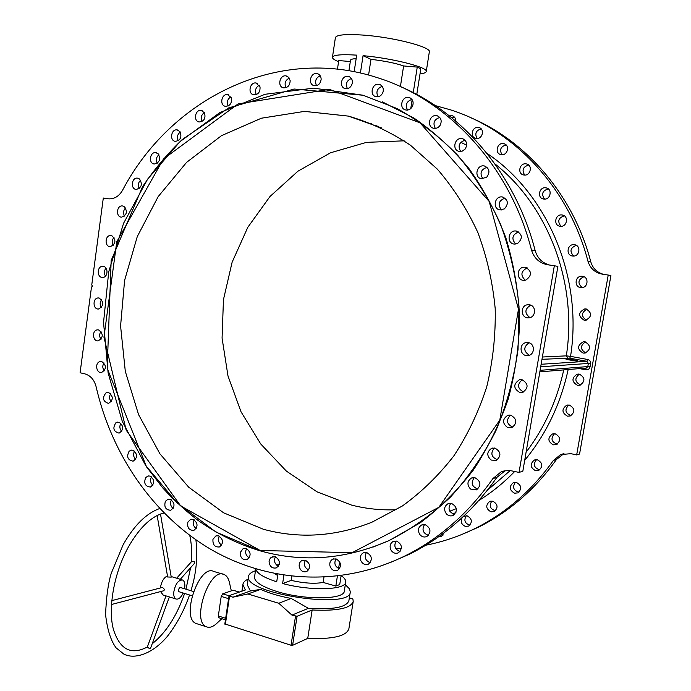 <?xml version="1.0" encoding="UTF-8"?>
<svg xmlns="http://www.w3.org/2000/svg" width="691" height="691" viewBox="0 0 691 691"><rect width="100%" height="100%" fill="white"/><g stroke="black" fill="none" stroke-linecap="round" stroke-linejoin="round"><path stroke-width="1.04" d="M494.894 163.871C548.118 205.719 577.754 283.103 566.318 355.856L570.55 356.366L569.738 358.18L541.986 359.294M573.228 359.873L577.443 360.927C577.685 361.436 565.497 359.424 565.834 359.009L573.228 359.873M335.385 37.711L335.403 37.582C336.586 34.818 345.543 33.971 362.265 35.025C392.721 37.003 431.996 47.126 429.318 51.963L427.884 61.102M341.199 575.672C344.429 577.918 345.941 580.034 345.733 582.012C346.053 590.054 310.656 591.185 282.628 583.515L291.231 580.414C304.057 583.29 314.699 583.964 323.155 582.435L335.826 586.072L339.73 584.526L341.121 575.681M283.889 575.266L282.628 583.515M277.86 574.264L276.711 581.813C263.565 577.512 256.603 573.219 255.843 568.952M254.547 576.968L254.513 577.175C254.443 581.71 261.379 586.313 275.32 590.978C303.168 600.28 344.861 599.935 344.334 590.9L345.707 582.185M444.253 532.649L441.601 536.285L438.794 536.648M463.488 516.393L467.159 515.832C472.152 518.803 472.653 522.223 468.653 526.084L465.397 526.395C461.372 524.538 460.292 521.627 462.141 517.654M490.981 511.876C485.868 508.818 485.402 505.354 489.599 501.485L492.787 501.191C497.883 504.18 498.375 507.626 494.281 511.547L490.981 511.876M514.562 493.201C509.327 490.109 508.878 486.611 513.232 482.689L516.402 482.413C521.619 485.428 522.102 488.926 517.853 492.882L514.562 493.201M535.534 470.709C530.161 467.557 529.755 463.998 534.324 460.059L537.408 459.809C542.755 462.892 543.204 466.425 538.747 470.424L535.534 470.709M553.327 444.849C547.799 441.584 547.462 437.982 552.325 434.034L555.227 433.844C560.729 437.014 561.109 440.608 556.376 444.607L553.327 444.849M567.432 416.163C561.748 412.76 561.507 409.098 566.732 405.194L569.367 405.064C575.033 408.381 575.318 412.026 570.23 415.991L567.432 416.163M577.46 385.319C571.595 381.734 571.483 378.029 577.14 374.202L579.404 374.151C585.242 377.649 585.398 381.346 579.887 385.241L577.46 385.319M583.083 353.075C577.054 349.257 577.097 345.509 583.23 341.829L585.035 341.846C591.047 345.56 591.055 349.3 585.061 353.075L583.083 353.075M584.137 320.227C577.952 316.15 578.177 312.375 584.802 308.894L586.098 308.955C592.247 312.919 592.083 316.694 585.605 320.27L584.137 320.227M580.57 287.594C573.91 286.851 575.059 275.873 581.762 276.236L582.53 276.305C589.121 277.005 588.145 287.845 581.52 287.663L580.57 287.594M572.493 256.015C565.575 255.29 567.259 243.793 574.161 244.683L574.437 244.718C581.286 245.391 579.784 256.767 572.951 256.059L572.493 256.015M560.133 226.259C553.102 225.586 555.106 213.795 562.059 214.979L562.198 214.996C569.134 215.808 567.026 227.451 560.168 226.268L560.133 226.259M543.852 199.06L543.541 199.017C536.847 198.049 539.066 186.717 545.752 187.814L546.201 187.892C552.809 189.014 550.442 200.2 543.852 199.06M524.098 175.039L523.553 174.944C517.153 173.752 519.528 162.817 525.963 163.845L526.646 163.966C532.951 165.296 530.446 176.093 524.098 175.039M501.416 154.706L500.716 154.568C494.575 153.255 497.019 142.614 503.255 143.573L504.076 143.737C510.139 145.179 507.574 155.7 501.416 154.706M476.419 138.45L475.633 138.304C469.69 136.922 472.152 126.496 478.215 127.412L479.113 127.593C484.978 129.087 482.413 139.401 476.419 138.45M449.383 115.863L452.398 115.794C454.652 116.667 455.758 118.429 455.715 121.063M435.33 105.611L450.411 109.817C513.983 129.778 568.978 187.883 587.963 261.25L590.779 261.811C592.766 268.376 597.05 272.556 603.64 274.362M563.96 453.59L556.428 459.524L553.405 460.431C531.845 490.619 505.579 513.387 474.605 528.727C458.789 536.484 442.516 541.977 425.777 545.208M401.436 548.274L395.71 548.533M553.405 460.431L560.66 454.583L570.93 453.676L576.674 454.92L608.218 275.053L610.913 275.519L579.559 454.039L576.674 454.92M587.963 261.25C590.183 268.41 594.968 272.72 602.327 274.163L608.218 275.053M101.663 299.652C99.78 302.217 99.703 304.852 101.422 307.555M101.007 331.412C99.219 334.038 99.228 336.664 101.033 339.298M104.03 362.93C102.311 365.625 102.415 368.268 104.324 370.842M110.698 393.715C109.031 396.504 109.221 399.165 111.26 401.687M120.925 423.281C119.293 426.174 119.569 428.869 121.763 431.357M134.581 451.145C132.966 454.16 133.337 456.898 135.695 459.351M151.493 476.825C149.878 479.986 150.344 482.767 152.901 485.186M171.446 499.861C169.813 503.169 170.383 506.019 173.165 508.403M194.171 519.787C192.504 523.268 193.178 526.188 196.201 528.537M219.349 536.164C217.622 539.844 218.408 542.832 221.69 545.139M246.583 548.602C244.787 552.48 245.676 555.547 249.252 557.818M320.209 75.768C315.847 77.833 314.612 81.132 316.495 85.658M289.313 78.083C285.279 80.216 284.156 83.43 285.936 87.722M259.35 85.218C255.627 87.403 254.616 90.53 256.309 94.598M230.863 96.844C227.443 99.089 226.544 102.138 228.177 105.982M204.363 112.598C201.219 114.887 200.433 117.859 202.022 121.504M180.265 132.059C177.371 134.391 176.697 137.284 178.261 140.739M158.913 154.758C156.252 157.125 155.691 159.949 157.237 163.24M140.61 180.213C138.157 182.614 137.699 185.378 139.245 188.513M125.581 207.931C123.309 210.366 122.955 213.087 124.518 216.084M114.006 237.419C111.89 239.889 111.622 242.567 113.229 245.452M106.008 268.16C104.021 270.673 103.849 273.316 105.498 276.106M337.45 69.169L338.745 60.566L350.311 61.525M350.51 60.221L350.518 60.152C350.734 59.331 352.609 58.83 356.15 58.649M354.172 71.709L356.686 55.133C341.518 54.2 333.442 54.9 332.457 57.232C332.276 58.476 334.314 59.953 338.573 61.68M360.417 73.03L363.06 55.669L370.981 59.357C384.602 60.929 395.477 63.131 403.622 65.956L417.26 67.096L420.81 68.832L416.777 94.46M368.579 75.06L370.981 59.357M400.4 86.591L403.622 65.956M410.748 108.599L412.147 99.703M413.253 92.62L417.26 67.096M275.441 556.721C273.558 560.816 274.552 563.968 278.421 566.179M305.422 560.22C303.409 564.53 304.498 567.769 308.696 569.937M335.947 558.855C333.788 563.381 334.971 566.706 339.497 568.831M366.42 552.463C364.071 557.205 365.323 560.617 370.177 562.707M396.176 541.001C393.585 545.942 394.889 549.449 400.072 551.53M424.533 524.547C421.648 529.643 422.961 533.253 428.472 535.361M450.8 503.298C447.561 508.516 448.839 512.221 454.635 514.424M474.302 477.611C470.631 482.871 471.815 486.689 477.852 489.055M494.402 448.001C490.239 453.21 491.266 457.131 497.468 459.765M510.528 415.118C505.829 420.154 506.615 424.179 512.877 427.185M522.189 379.748C516.954 384.481 517.429 388.584 523.605 392.047M529.012 342.779C523.286 347.089 523.389 351.235 529.332 355.226M530.731 305.172C524.616 308.989 524.331 313.135 529.893 317.627M527.242 267.892C520.884 271.2 520.237 275.312 525.298 280.235M518.604 231.908C512.169 234.75 511.202 238.784 515.719 244.027M505.061 198.101C498.686 200.571 497.477 204.519 501.459 209.943M487.034 167.308C480.815 169.511 479.45 173.355 482.94 178.848M465.06 140.23C459.074 142.268 457.623 146.008 460.69 151.467M439.778 117.444C434.095 119.396 432.609 123.05 435.321 128.396M411.922 99.392C406.55 101.327 405.081 104.885 407.517 110.068M382.209 86.358C377.174 88.318 375.757 91.791 377.968 96.766M351.399 78.48C346.701 80.493 345.362 83.87 347.392 88.629M400.348 86.565C462.953 112.832 515.685 174.607 535.197 250.703C537.417 258.175 542.202 262.96 549.561 265.042M557.887 266.372L522.828 471.262L519.036 472.411L554.337 265.759L557.887 266.372M505.043 470.744L496.889 477.369C472.903 511.521 443.795 537.114 409.582 554.13L390.501 562.448M339.652 561.697L338.581 568.529M337.381 576.156L335.826 586.072M323.958 577.279L323.155 582.435M291.861 576.311L291.231 580.414M279.233 564.331L276.694 565.178M274.94 573.703L277.661 575.551M496.889 477.369L492.908 478.561C468.757 512.99 439.459 538.773 405.021 555.909C340.361 587.557 267.357 582.461 209.934 548.835C152.59 514.683 111.648 454.393 96.109 386.727C94.261 379.739 90.443 375.438 84.682 373.814L80.087 372.769L91.471 287.128L92.499 286.204L91.756 284.942L103.304 198.032L108.781 198.835C114.473 199.043 119.042 196.227 122.488 190.379C169.986 99.694 276.279 44.699 377.407 77.677C448.027 99.556 509.984 165.65 531.474 249.961L535.197 250.703M556.428 459.524C535.007 489.496 508.896 512.109 478.103 527.354L461.217 534.722M470.726 117.695C526.879 141.439 573.556 195.639 590.779 261.811M441.281 534.86L442.948 535.3M466.304 515.702C463.609 520.297 464.81 523.458 469.906 525.195M491.837 501.061C488.891 505.769 490.1 509.008 495.447 510.761M515.426 482.275C512.186 487.06 513.353 490.377 518.924 492.208M536.492 459.688C532.882 464.482 533.962 467.867 539.723 469.863M554.484 433.741C550.451 438.448 551.375 441.92 557.248 444.166M568.9 404.995C564.4 409.513 565.1 413.071 571.008 415.662M579.326 374.142C574.351 378.357 574.774 381.985 580.587 385.008M585.432 341.933C580.025 345.75 580.12 349.404 585.709 352.911M587.013 309.188C581.252 312.531 581.001 316.193 586.236 320.175M583.955 276.72C577.978 279.587 577.391 283.215 582.185 287.611M576.32 245.348C570.256 247.784 569.384 251.351 573.703 256.05M564.314 215.834C558.276 217.915 557.188 221.405 561.032 226.311M548.291 188.868C542.375 190.699 541.131 194.111 544.551 199.103M528.71 165.071C522.975 166.747 521.636 170.072 524.702 175.073M506.132 144.946C500.621 146.544 499.248 149.8 502.012 154.732M481.169 128.889C475.918 130.469 474.544 133.665 477.075 138.476M454.479 117.168L451.983 117.954M396.47 509.742C381.173 510.364 366.204 508.818 351.564 505.095L317.048 491.854L286.359 471.081L260.706 443.95L241.021 411.776L227.995 375.999L222.07 338.115L223.452 299.669L232.116 262.226L247.801 227.322L270 196.494L297.942 171.195L330.557 152.771L366.506 142.363L404.157 140.817M263.375 529.254C299.35 539.006 335.541 536.648 371.948 522.197L402.335 506.011C421.493 492.173 438.681 475.434 453.909 455.801C467.729 434.734 478.664 411.767 486.714 386.891C492.916 361.298 495.741 335.195 495.197 308.592C492.683 282.153 486.879 256.724 477.783 232.331C466.952 208.932 453.477 187.874 437.36 169.148L410.463 145.24C390.847 132.145 370.195 122.445 348.497 116.123L304.489 111.381L261.414 118.204L221.5 135.661L186.596 162.368L158.161 196.641L137.259 236.633L124.596 280.399L120.579 325.971L125.304 371.361L138.58 414.635L159.958 453.857L188.669 487.172L223.625 512.826L263.375 529.254M382.192 101.784L414.004 118.101C434.164 131.99 452.458 148.781 468.887 168.483C483.976 189.645 496.319 212.828 505.924 238.032C513.767 264.066 518.354 290.868 519.684 318.421C519.105 346.01 515.261 372.959 508.153 399.268C499.282 424.81 487.647 448.45 473.24 470.182C457.468 490.532 439.796 508.075 420.197 522.828L389.128 540.561L373.01 547.073M98.476 297.951L98.303 297.951C92.49 297.873 92.724 309.525 98.528 309.015C103.961 305.733 104.16 302.071 99.115 298.011L98.476 297.951M97.31 329.866C91.704 330.41 92.594 341.579 98.182 340.862C103.443 337.528 103.581 333.874 98.588 329.901L97.31 329.866M99.849 361.643C94.632 362.991 96.248 373.39 101.534 372.492C106.639 369.106 106.716 365.461 101.758 361.557L99.849 361.643M106.06 392.79C101.992 397.886 102.821 401.428 108.539 403.414C113.497 399.968 113.514 396.332 108.591 392.488L106.06 392.79M115.855 422.814C112.426 428.187 113.514 431.625 119.111 433.136C123.939 429.629 123.896 425.993 118.982 422.21L115.855 422.814M129.122 451.232C126.332 456.786 127.671 460.102 133.13 461.173C137.837 457.606 137.734 453.952 132.819 450.23L131.074 450.187L129.122 451.232M145.706 477.559C143.547 483.208 145.119 486.369 150.413 487.034C155.017 483.398 154.862 479.744 149.938 476.064L147.995 476.039L145.706 477.559M165.391 501.312C163.853 506.978 165.641 509.958 170.755 510.26C175.272 506.546 175.056 502.875 170.107 499.248L167.965 499.248L165.391 501.312M187.909 522.033C186.985 527.63 188.971 530.412 193.877 530.377C198.317 526.594 198.049 522.906 193.065 519.312L190.725 519.347L187.909 522.033M212.958 539.274C212.603 544.724 214.771 547.289 219.462 546.961C223.841 543.091 223.513 539.386 218.486 535.827L215.938 535.896L212.958 539.274M240.148 552.627C240.338 557.844 242.653 560.168 247.11 559.58C251.438 555.642 251.058 551.91 245.97 548.386L243.232 548.49L240.148 552.627M269.058 561.714C269.732 566.62 272.168 568.676 276.374 567.89C280.676 563.865 280.244 560.107 275.087 556.609L271.079 557.378L269.525 559.451L269.058 561.714M299.168 566.197C300.283 570.723 302.805 572.511 306.735 571.569C311.036 567.458 310.561 563.666 305.318 560.194L302.217 560.375C300.032 561.481 299.022 563.424 299.168 566.197M329.935 565.825C331.412 569.911 333.978 571.422 337.631 570.36C341.941 566.171 341.432 562.344 336.102 558.889L332.829 559.114C330.376 560.461 329.408 562.699 329.935 565.825M360.728 560.427C362.49 564.011 365.047 565.247 368.415 564.132C372.769 559.848 372.224 555.996 366.791 552.55L363.388 552.809C360.624 554.432 359.743 556.972 360.728 560.427M390.89 549.932C392.834 552.981 395.347 553.94 398.405 552.817C402.844 548.464 402.283 544.56 396.729 541.113L393.231 541.407C390.13 543.333 389.353 546.184 390.89 549.932M419.713 534.393C421.752 536.872 424.153 537.581 426.9 536.51C431.46 532.079 430.899 528.14 425.215 524.676L421.665 524.97C418.185 527.25 417.537 530.394 419.713 534.393M446.49 513.992C448.519 515.909 450.739 516.384 453.166 515.417C457.908 510.925 457.364 506.926 451.534 503.428L447.993 503.713C444.088 506.373 443.587 509.803 446.49 513.992M470.519 489.055L476.496 489.893C481.48 485.358 480.979 481.299 474.985 477.731L471.538 477.991C467.142 481.057 466.796 484.745 470.519 489.055M491.137 460.059L496.216 460.439C501.528 455.887 501.096 451.767 494.92 448.096L491.664 448.304C486.697 451.802 486.516 455.723 491.137 460.059M507.738 427.634L511.737 427.703C517.447 423.168 517.118 418.988 510.753 415.161L507.79 415.3C502.176 419.23 502.15 423.35 507.738 427.634M519.813 392.523L522.551 392.436C528.753 387.979 528.563 383.73 521.99 379.705L519.451 379.756C513.093 384.136 513.223 388.385 519.813 392.523M527 355.597L528.33 355.502C535.084 354.578 535.041 343.47 528.287 342.606L526.257 342.581C518.889 343.41 519.589 355.684 527 355.597M529.038 317.8C536.086 317.247 536.449 305.612 529.436 304.809L527.976 304.74C519.736 305.059 520.712 318.974 528.9 317.817L529.038 317.8M525.868 280.097C532.165 275.372 532.001 271.105 525.376 267.287L524.512 267.218C516.298 266.856 516.03 280.822 524.253 280.347L525.868 280.097M517.576 243.474C522.966 238.395 522.517 234.249 516.229 231.027L515.918 230.993C507.833 229.999 506.408 243.914 514.57 244.07L517.576 243.474M504.404 208.872C508.861 203.698 508.205 199.734 502.426 196.97L502.279 196.952C494.445 195.639 492.242 209.235 500.163 209.926L504.404 208.872M486.749 177.146C490.282 172.163 489.504 168.44 484.434 165.978L483.925 165.9C476.436 164.7 473.957 177.717 481.472 178.77L486.749 177.146M465.138 149.057C467.824 144.324 466.943 140.878 462.486 138.727L461.726 138.589C454.523 137.492 451.888 150.042 459.04 151.346L462.331 151.104L465.138 149.057M440.193 125.209C442.119 120.787 441.134 117.651 437.222 115.794L436.306 115.622C429.344 114.594 426.641 126.799 433.49 128.241C436.22 128.768 438.457 127.757 440.193 125.209M412.587 106.077C413.874 102 412.795 99.184 409.357 97.621L408.355 97.422C401.601 96.455 398.888 108.409 405.505 109.912C408.588 110.491 410.946 109.204 412.587 106.077M383.056 91.955C383.79 88.275 382.65 85.788 379.627 84.483L378.608 84.276C372.034 83.361 369.357 95.125 375.783 96.636C379.204 97.206 381.631 95.643 383.056 91.955M352.341 83.024C352.626 79.75 351.434 77.582 348.782 76.511L347.798 76.321C341.371 75.431 338.771 87.083 345.059 88.552C348.791 89.053 351.218 87.213 352.341 83.024M321.151 79.292C321.073 76.442 319.873 74.585 317.54 73.73L316.642 73.557C310.337 72.676 307.832 84.267 314.016 85.649C318.041 86.038 320.417 83.913 321.151 79.292M290.168 80.648L288.743 77.323L285.798 75.846C279.605 74.974 277.221 86.53 283.327 87.809C287.62 88.025 289.9 85.641 290.168 80.648M260.032 86.902L255.895 82.963C249.779 82.082 247.542 93.656 253.588 94.805C258.14 94.797 260.282 92.162 260.032 86.902M231.295 97.742L227.494 94.607C221.448 93.7 219.349 105.317 225.37 106.319C230.146 106.043 232.124 103.175 231.295 97.742M204.476 112.797L201.081 110.387C195.069 109.446 193.135 121.141 199.146 121.987C204.121 121.391 205.901 118.325 204.476 112.797M179.997 131.661L177.069 129.891C171.083 128.906 169.312 140.688 175.333 141.37C180.481 140.42 182.035 137.181 179.997 131.661M158.222 153.868L155.812 152.642C149.843 151.605 148.237 163.517 154.274 164.017C159.578 162.679 160.891 159.293 158.222 153.868M139.461 178.943L137.5 178.148C131.566 177.233 130.262 189.135 136.265 189.446C141.69 187.676 142.752 184.177 139.461 178.943M123.939 206.393L122.411 205.935C116.511 205.227 115.604 217.06 121.538 217.164C127.058 214.936 127.861 211.351 123.939 206.393M111.856 235.709L110.767 235.501C104.911 235 104.384 246.765 110.266 246.661C115.846 243.949 116.382 240.304 111.856 235.709M103.339 266.398L102.709 266.337C96.878 266.052 96.731 277.756 102.562 277.445C107.943 277.704 108.694 267.063 103.339 266.398M492.908 478.561L501.044 471.91L504.214 470.899L510.062 470.545L519.036 472.411M531.474 249.961C533.988 258.192 539.386 263.124 547.678 264.757L554.337 265.759M420.024 73.825C423.877 73.427 425.941 72.685 426.226 71.588C428.55 67.468 393.17 58.372 363.06 55.669M353.187 601.593L348.895 628.672C346.614 636.135 332.898 639.374 307.745 638.38L292.604 645.316L291.041 645.247L224.972 623.973M197.341 623.895L196.184 623.524C180.446 618.246 199.172 563.675 213.83 571.474L222.968 574.178M218.848 617.754L218.321 615.992L225.672 618.29M228.574 598.665L221.206 596.419L218.321 615.992M221.206 596.419L222.701 593.837L229.015 595.754M239.285 592.101L233.1 590.244L222.701 593.837M350.242 592.135L348.903 600.609C346.597 607.294 333.088 609.868 308.376 608.322L291.947 615.111L278.775 603.269L247.844 593.975L232.936 597.188L229.542 596.152L229.17 595.659L245.34 589.976L242.895 584.508C243.18 582.392 244.925 580.595 248.129 579.136M349.335 597.879L352.868 598.907L353.222 601.377C351.028 608.305 337.338 611.172 312.159 609.972L297.078 616.277L291.947 615.111M232.936 597.188L250.401 590.978L247.283 584.828M250.401 590.978L260.654 589.388C268.773 593.094 278.957 596.117 291.187 598.458L308.376 608.322M345.31 584.69L349.56 588.957L350.277 591.945C351.339 609.972 243.12 593.431 248.544 576.389C248.872 574.066 251.161 572.2 255.402 570.792L255.48 570.766M307.745 638.38L312.159 609.972M260.654 589.388L247.844 593.975M278.775 603.269L291.187 598.458M233.1 590.244L239.457 592.04M217.19 622.988L215.929 624.154C212.465 627.065 209.313 627.946 206.479 626.806C190.923 621.589 209.623 566.75 224.109 574.506C226.873 575.733 228.712 578.678 229.611 583.351L231.338 590.848M193.471 591.496L180.049 587.385L178.114 589.881L178.693 591.634M184.549 588.758C185.326 584.111 184.661 581.191 182.554 579.991C178.2 579.965 175.255 584.094 173.735 592.377C173.536 595.918 174.296 598.13 176.006 599.002C178.537 599.624 180.93 597.637 183.184 593.025M111.752 600.634L162.532 587.402L164.613 589.553L163.75 590.745M163.145 594.994L160.554 591.591M160.398 587.955C161.409 581.641 163.758 577.624 167.455 575.905M147.364 646.983C131.454 655.362 120.243 649.834 113.73 630.382C108.012 612.235 112.417 576.277 128.172 547.384C137.725 530.567 147.943 519.692 158.809 514.752L160.493 514L171.247 577.123L167.637 576.976M169.355 596.929L150.612 648.106L149.36 648.478L147.304 647.147L166.021 595.884M111.467 604.098L111.519 603.493M176.663 578.212L191.848 561.299L194.309 561.628L194.249 563.588M541.139 364.269L586.892 361.307L569.738 358.18M460.802 142.286L466.71 145.274M542.383 357.005L566.318 355.856L567.76 357.921M464.577 140.273L465.484 140.722M486.922 153.324C547.453 193.592 583.152 277.376 570.55 356.366L587.687 359.475L586.892 361.307L588.352 363.431L540.707 366.791M579.447 368.605L585.882 369.797C588.067 369.979 589.458 369.003 590.054 366.861L590.606 363.716C590.77 361.497 589.803 360.089 587.687 359.475M568.175 369.538C560.6 404.08 546.115 434.345 524.702 460.318M514.743 471.435C503.748 482.776 491.776 492.467 478.828 500.517M455.93 512.567L452.743 513.923M375.766 125.866L376.88 125.788M563.752 369.901C556.903 400.711 544.344 428.144 526.093 452.208M510.208 470.554L487.198 490.48M456.345 508.654L449.789 511.193M369.996 123.801L371.723 123.611M577.296 359.553L577.097 360.737M260.187 550.502L180.679 505.907L126.185 430.156L103.952 337.173L116.779 241.764L163.421 159.042L238.084 103.909L329.382 89.355L420.024 122.825L489.159 201.444L518.483 309.188L499.8 420.102L438.828 507.332L352.177 552.662L260.187 550.502M260.352 550.891L216.015 532.087L177.25 502.996L145.62 465.432L122.307 421.406L108.124 373.019L103.538 322.412L108.729 271.77L123.577 223.271L147.632 179.142L180.109 141.551L219.79 112.633L265.016 94.287L313.654 88.137L363.103 95.237L397.247 108.625C419.152 120.882 439.303 136.438 457.71 155.294C474.786 175.851 489.064 198.827 500.543 224.23C510.174 250.678 516.332 278.179 519.027 306.752L518.034 349.577C514.018 377.925 506.633 405.004 495.87 430.795C483.346 455.455 468.204 477.559 450.428 497.123C431.443 514.95 410.912 529.461 388.826 540.664C345.785 559.416 302.96 562.828 260.352 550.891M540.094 370.333L587.799 366.575L588.352 363.431L590.606 363.716M590.054 366.861L587.799 366.575L586.417 368.035L539.835 371.87M585.882 369.797L585.813 368.087M292.604 645.316L297.078 616.277M291.041 645.247L295.515 616.191M225.344 624.509L229.542 596.152M335.403 37.582L332.457 57.232M255.756 568.926L254.513 577.175M348.912 70.758L350.518 60.152M375.878 125.909L376.966 125.831M474.605 528.727L478.103 527.354M405.021 555.909L409.582 554.13M389.128 540.561L388.826 540.664C345.768 559.425 302.917 562.837 260.282 550.882C237.747 544.042 216.827 533.754 197.531 520.038C185.093 510.407 173.519 499.723 162.817 487.993L146.552 466.926L107.174 368.234L111.173 260.49L142.605 186.613C154.223 169.425 167.429 153.739 182.225 139.547L228.678 107.908L294.072 89.027L363.103 95.237M501.044 471.91L504.966 470.77M560.66 454.583L563.64 453.711M426.243 71.493L427.867 61.205M247.24 585.07L248.544 576.389M241.902 591.185L242.895 584.508M224.808 624.128L229.006 595.797M221.846 618.695L215.929 624.154M196.184 623.524L206.479 626.806M218.753 617.719L225.447 619.818M178.598 591.608L192.115 595.772M162.705 594.856L176.006 599.002M171.152 576.536L182.113 579.861M160.502 514.069L164.017 513.024M189.749 535.421C191.545 543.204 192.046 552.057 191.243 561.982M190.63 567.665L185.965 589.198M184.609 593.465C176.784 615.966 165.987 632.74 152.201 643.779M189.55 594.986C184.1 610.602 176.68 624.422 167.282 636.463C152.581 653.962 134.495 659.767 123.758 654.04L116.088 647.838C110.793 640.687 107.295 629.648 105.593 614.731C106.233 597.43 108.107 583.653 111.225 573.392L123.145 544.715C134.158 525.333 146.345 513.275 159.69 508.541M171.981 507.349L173.571 507.652M195.916 539.861C197.859 557.205 196.192 574.152 190.906 590.71M194.318 563.51L180.291 579.308M157.151 515.538L167.645 577.011M111.458 604.513L163.853 590.719M103.27 266.389L102.709 266.337M111.337 235.571L110.767 235.501M122.989 206.03L122.411 205.935M138.096 178.269L137.5 178.148M156.486 152.789L155.872 152.651M177.924 130.089L177.293 129.917M202.118 110.646L201.461 110.448M228.712 94.917L228.03 94.693M257.294 83.343L256.568 83.084M287.361 76.286L286.601 75.993M318.352 74.058L317.54 73.73M349.655 76.882L348.782 76.511M380.568 84.889L379.627 84.483M453.244 116.157L452.398 115.794M410.385 98.062L409.357 97.621M480.038 127.99L479.113 127.593M438.353 116.269L437.222 115.794M505.086 144.16L504.076 143.737M463.739 139.219L462.486 138.727M527.769 164.406L526.646 163.966M485.825 166.471L484.434 165.978M547.445 188.332L546.201 187.892M503.964 197.436L502.426 196.97M563.562 215.411L562.198 214.996M517.585 231.381L515.918 230.993M575.646 245.029L574.161 244.683M526.274 267.495L524.512 267.218M583.334 276.486L581.762 276.236M529.772 304.869L527.976 304.74M586.4 309.015L584.802 308.894M528.01 342.563L526.257 342.581M584.793 341.812L583.23 341.829M521.083 379.601L519.451 379.756M578.6 374.064L577.14 374.202M509.276 415.041L507.79 415.3M568.054 404.969L566.732 405.194M492.985 447.993L491.664 448.304M553.5 433.758L552.325 434.034M472.713 477.662L471.538 477.991M535.37 459.757L534.324 460.059M449.029 503.385L447.993 503.713M514.164 482.387L513.232 482.689M422.598 524.65L421.665 524.97M490.429 501.191L489.599 501.485M394.077 541.105L393.231 541.407M464.767 515.84L464.007 516.117M364.166 552.532L363.388 552.809M333.554 558.864L332.829 559.114M302.891 560.151L302.217 560.375M272.807 556.549L272.159 556.756M243.854 548.308L243.232 548.49M216.533 535.732L215.938 535.896M191.303 519.209L190.725 519.347M168.535 499.127L167.965 499.248M148.548 475.944L147.995 476.039M131.627 450.109L131.074 450.187M117.98 422.097L117.427 422.158M107.77 392.393L107.226 392.428M101.128 361.471L100.584 361.488M98.148 329.84L97.595 329.832M98.856 297.976L98.303 297.951M348.497 116.123L381.544 127.93"/></g></svg>
